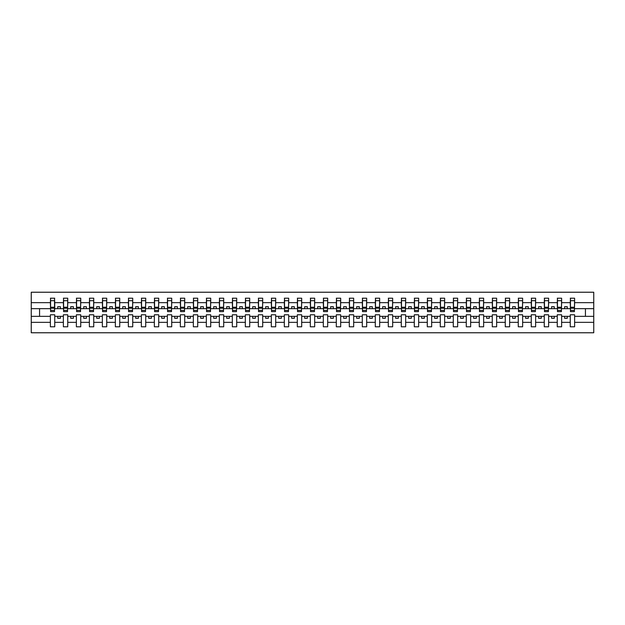 <?xml version="1.0" encoding="UTF-8"?>
<svg xmlns="http://www.w3.org/2000/svg" width="625" height="625" viewBox="0 0 625 625"><rect width="100%" height="100%" fill="white"/><g stroke="black" fill="none" stroke-linecap="round" stroke-linejoin="round"><path stroke-width="0.94" d="M570.25 322.352L561.625 322.352L561.625 314.789L557.258 314.789L557.258 322.352L548.625 322.352L548.625 314.789L544.258 314.789L544.258 322.352L535.625 322.352L535.625 314.789L531.258 314.789L531.258 322.352L522.633 322.352L522.633 314.789L518.266 314.789L518.266 322.352L509.633 322.352L509.633 314.789L505.266 314.789L505.266 322.352L496.641 322.352L496.641 314.789L492.273 314.789L492.273 322.352L483.641 322.352L483.641 314.789L479.273 314.789L479.273 322.352L470.648 322.352L470.648 314.789L466.281 314.789L466.281 322.352L457.648 322.352L457.648 314.789L453.281 314.789L453.281 322.352L444.648 322.352L444.648 314.789L440.281 314.789L440.281 322.352L431.656 322.352L431.656 314.789L427.289 314.789L427.289 322.352L418.656 322.352L418.656 314.789L414.289 314.789L414.289 322.352L405.664 322.352L405.664 314.789L401.297 314.789L401.297 322.352L392.664 322.352L392.664 314.789L388.297 314.789L388.297 322.352L379.664 322.352L379.664 314.789L375.297 314.789L375.297 322.352L366.672 322.352L366.672 314.789L362.305 314.789L362.305 322.352L353.672 322.352L353.672 314.789L349.305 314.789L349.305 322.352L340.68 322.352L340.68 314.789L336.312 314.789L336.312 322.352L327.68 322.352L327.68 314.789L323.312 314.789L323.312 322.352L314.68 322.352L314.68 314.789L310.32 314.789L310.32 322.352L301.688 322.352L301.688 314.789L297.32 314.789L297.32 322.352L288.688 322.352L288.688 314.789L284.32 314.789L284.32 322.352L275.695 322.352L275.695 314.789L271.328 314.789L271.328 322.352L262.695 322.352L262.695 314.789L258.328 314.789L258.328 322.352L249.703 322.352L249.703 314.789L245.336 314.789L245.336 322.352L236.703 322.352L236.703 314.789L232.336 314.789L232.336 322.352L223.703 322.352L223.703 314.789L219.336 314.789L219.336 322.352L210.711 322.352L210.711 314.789L206.344 314.789L206.344 322.352L197.711 322.352L197.711 314.789L193.344 314.789L193.344 322.352L184.719 322.352L184.719 314.789L180.352 314.789L180.352 322.352L171.719 322.352L171.719 314.789L167.352 314.789L167.352 322.352L158.719 322.352L158.719 314.789L154.352 314.789L154.352 322.352L145.727 322.352L145.727 314.789L141.359 314.789L141.359 322.352L132.727 322.352L132.727 314.789L128.359 314.789L128.359 322.352L119.734 322.352L119.734 314.789L115.367 314.789L115.367 322.352L106.734 322.352L106.734 314.789L102.367 314.789L102.367 322.352L93.742 322.352L93.742 314.789L89.375 314.789L89.375 322.352L80.742 322.352L80.742 314.789L76.375 314.789L76.375 322.352L67.742 322.352L67.742 314.789L63.375 314.789L63.375 322.352L54.75 322.352L54.75 314.789L50.383 314.789L50.383 322.352L31.25 322.352L31.25 332.773L593.75 332.773L593.75 322.352L574.617 322.352L574.617 326.797L570.25 326.797L570.25 316.344L564.641 316.344L564.641 318.32L567.234 318.32L567.234 316.344M574.617 322.352L574.617 314.789L570.25 314.789L570.25 316.344M557.258 322.352L557.258 326.797L561.625 326.797L561.625 322.352M544.258 322.352L544.258 326.797L548.625 326.797L548.625 322.352M531.258 322.352L531.258 326.797L535.625 326.797L535.625 322.352M518.266 322.352L518.266 326.797L522.633 326.797L522.633 322.352M505.266 322.352L505.266 326.797L509.633 326.797L509.633 322.352M492.273 322.352L492.273 326.797L496.641 326.797L496.641 322.352M479.273 322.352L479.273 326.797L483.641 326.797L483.641 322.352M466.281 322.352L466.281 326.797L470.648 326.797L470.648 322.352M453.281 322.352L453.281 326.797L457.648 326.797L457.648 322.352M440.281 322.352L440.281 326.797L444.648 326.797L444.648 322.352M427.289 322.352L427.289 326.797L431.656 326.797L431.656 322.352M414.289 322.352L414.289 326.797L418.656 326.797L418.656 322.352M401.297 322.352L401.297 326.797L405.664 326.797L405.664 322.352M388.297 322.352L388.297 326.797L392.664 326.797L392.664 322.352M375.297 322.352L375.297 326.797L379.664 326.797L379.664 322.352M362.305 322.352L362.305 326.797L366.672 326.797L366.672 322.352M349.305 322.352L349.305 326.797L353.672 326.797L353.672 322.352M336.312 322.352L336.312 326.797L340.68 326.797L340.68 322.352M323.312 322.352L323.312 326.797L327.68 326.797L327.68 322.352M310.32 322.352L310.32 326.797L314.68 326.797L314.68 322.352M297.32 322.352L297.32 326.797L301.688 326.797L301.688 322.352M284.32 322.352L284.32 326.797L288.688 326.797L288.688 322.352M271.328 322.352L271.328 326.797L275.695 326.797L275.695 322.352M258.328 322.352L258.328 326.797L262.695 326.797L262.695 322.352M245.336 322.352L245.336 326.797L249.703 326.797L249.703 322.352M232.336 322.352L232.336 326.797L236.703 326.797L236.703 322.352M219.336 322.352L219.336 326.797L223.703 326.797L223.703 322.352M206.344 322.352L206.344 326.797L210.711 326.797L210.711 322.352M193.344 322.352L193.344 326.797L197.711 326.797L197.711 322.352M180.352 322.352L180.352 326.797L184.719 326.797L184.719 322.352M167.352 322.352L167.352 326.797L171.719 326.797L171.719 322.352M154.352 322.352L154.352 326.797L158.719 326.797L158.719 322.352M141.359 322.352L141.359 326.797L145.727 326.797L145.727 322.352M128.359 322.352L128.359 326.797L132.727 326.797L132.727 322.352M115.367 322.352L115.367 326.797L119.734 326.797L119.734 322.352M102.367 322.352L102.367 326.797L106.734 326.797L106.734 322.352M89.375 322.352L89.375 326.797L93.742 326.797L93.742 322.352M76.375 322.352L76.375 326.797L80.742 326.797L80.742 322.352M63.375 322.352L63.375 326.797L67.742 326.797L67.742 322.352M570.461 310.406L574.414 310.406L574.414 311.617L570.461 311.617L570.461 298.203L570.25 302.648L561.625 302.648L561.414 310.211M570.461 310.211L570.25 302.648M557.461 310.406L561.414 310.406L561.414 311.617L557.461 311.617L557.461 298.203L557.258 302.648L548.625 302.648L548.414 310.211M557.461 310.211L557.258 302.648M544.469 310.406L548.414 310.406L548.414 311.617L544.469 311.617L544.469 298.203L544.258 302.648L535.625 302.648L535.422 310.211M544.469 310.211L544.258 302.648M531.469 310.406L535.422 310.406L535.422 311.617L531.469 311.617L531.469 298.203L531.258 302.648L522.633 302.648L522.422 310.211M531.469 310.211L531.258 302.648M518.477 310.406L522.422 310.406L522.422 311.617L518.477 311.617L518.477 298.203L518.266 302.648L509.633 302.648L509.43 310.211M518.477 310.211L518.266 302.648M505.477 310.406L509.43 310.406L509.43 311.617L505.477 311.617L505.477 298.203L505.266 302.648L496.641 302.648L496.43 310.211M505.477 310.211L505.266 302.648M492.477 310.406L496.43 310.406L496.43 311.617L492.477 311.617L492.477 298.203L492.273 302.648L483.641 302.648L483.43 310.211M492.477 310.211L492.273 302.648M479.484 310.406L483.43 310.406L483.43 311.617L479.484 311.617L479.484 298.203L479.273 302.648L470.648 302.648L470.438 310.211M479.484 310.211L479.273 302.648M466.484 310.406L470.438 310.406L470.438 311.617L466.484 311.617L466.484 298.203L466.281 302.648L457.648 302.648L457.438 310.211M466.484 310.211L466.281 302.648M453.492 310.406L457.438 310.406L457.438 311.617L453.492 311.617L453.492 298.203L453.281 302.648L444.648 302.648L444.445 310.211M453.492 310.211L453.281 302.648M440.492 310.406L444.445 310.406L444.445 311.617L440.492 311.617L440.492 298.203L440.281 302.648L431.656 302.648L431.445 310.211M440.492 310.211L440.281 302.648M427.492 310.406L431.445 310.406L431.445 311.617L427.492 311.617L427.492 298.203L427.289 302.648L418.656 302.648L418.453 310.211M427.492 310.211L427.289 302.648M414.5 310.406L418.453 310.406L418.453 311.617L414.5 311.617L414.5 298.203L414.289 302.648L405.664 302.648L405.453 310.211M414.5 310.211L414.289 302.648M401.5 310.406L405.453 310.406L405.453 311.617L401.5 311.617L401.5 298.203L401.297 302.648L392.664 302.648L392.453 310.211M401.5 310.211L401.297 302.648M388.508 310.406L392.453 310.406L392.453 311.617L388.508 311.617L388.508 298.203L388.297 302.648L379.664 302.648L379.461 310.211M388.508 310.211L388.297 302.648M375.508 310.406L379.461 310.406L379.461 311.617L375.508 311.617L375.508 298.203L375.297 302.648L366.672 302.648L366.461 310.211M375.508 310.211L375.297 302.648M362.508 310.406L366.461 310.406L366.461 311.617L362.508 311.617L362.508 298.203L362.305 302.648L353.672 302.648L353.469 310.211M362.508 310.211L362.305 302.648M349.516 310.406L353.469 310.406L353.469 311.617L349.516 311.617L349.516 298.203L349.305 302.648L340.68 302.648L340.469 310.211M349.516 310.211L349.305 302.648M336.516 310.406L340.469 310.406L340.469 311.617L336.516 311.617L336.516 298.203L336.312 302.648L327.68 302.648L327.469 310.211M336.516 310.211L336.312 302.648M323.523 310.406L327.469 310.406L327.469 311.617L323.523 311.617L323.523 298.203L323.312 302.648L314.68 302.648L314.477 310.211M323.523 310.211L323.312 302.648M310.523 310.406L314.477 310.406L314.477 311.617L310.523 311.617L310.523 298.203L310.32 302.648L301.688 302.648L301.477 310.211M310.523 310.211L310.32 302.648M297.531 310.406L301.477 310.406L301.477 311.617L297.531 311.617L297.531 298.203L297.32 302.648L288.688 302.648L288.484 310.211M297.531 310.211L297.32 302.648M284.531 310.406L288.484 310.406L288.484 311.617L284.531 311.617L284.531 298.203L284.32 302.648L275.695 302.648L275.484 310.211M284.531 310.211L284.32 302.648M271.531 310.406L275.484 310.406L275.484 311.617L271.531 311.617L271.531 298.203L271.328 302.648L262.695 302.648L262.492 310.211M271.531 310.211L271.328 302.648M258.539 310.406L262.492 310.406L262.492 311.617L258.539 311.617L258.539 298.203L258.328 302.648L249.703 302.648L249.492 310.211M258.539 310.211L258.328 302.648M245.539 310.406L249.492 310.406L249.492 311.617L245.539 311.617L245.539 298.203L245.336 302.648L236.703 302.648L236.492 310.211M245.539 310.211L245.336 302.648M232.547 310.406L236.492 310.406L236.492 311.617L232.547 311.617L232.547 298.203L232.336 302.648L223.703 302.648L223.5 310.211M232.547 310.211L232.336 302.648M219.547 310.406L223.5 310.406L223.5 311.617L219.547 311.617L219.547 298.203L219.336 302.648L210.711 302.648L210.5 310.211M219.547 310.211L219.336 302.648M206.547 310.406L210.5 310.406L210.5 311.617L206.547 311.617L206.547 298.203L206.344 302.648L197.711 302.648L197.508 310.211M206.547 310.211L206.344 302.648M193.555 310.406L197.508 310.406L197.508 311.617L193.555 311.617L193.555 298.203L193.344 302.648L184.719 302.648L184.508 310.211M193.555 310.211L193.344 302.648M180.555 310.406L184.508 310.406L184.508 311.617L180.555 311.617L180.555 298.203L180.352 302.648L171.719 302.648L171.508 310.211M180.555 310.211L180.352 302.648M167.562 310.406L171.508 310.406L171.508 311.617L167.562 311.617L167.562 298.203L167.352 302.648L158.719 302.648L158.516 310.211M167.562 310.211L167.352 302.648M154.562 310.406L158.516 310.406L158.516 311.617L154.562 311.617L154.562 298.203L154.352 302.648L145.727 302.648L145.516 310.211M154.562 310.211L154.352 302.648M141.57 310.406L145.516 310.406L145.516 311.617L141.57 311.617L141.57 298.203L141.359 302.648L132.727 302.648L132.523 310.211M141.57 310.211L141.359 302.648M128.57 310.406L132.523 310.406L132.523 311.617L128.57 311.617L128.57 298.203L128.359 302.648L119.734 302.648L119.523 310.211M128.57 310.211L128.359 302.648M115.57 310.406L119.523 310.406L119.523 311.617L115.57 311.617L115.57 298.203L115.367 302.648L106.734 302.648L106.523 310.211M115.57 310.211L115.367 302.648M102.578 310.406L106.523 310.406L106.523 311.617L102.578 311.617L102.578 298.203L102.367 302.648L93.742 302.648L93.531 310.211M102.578 310.211L102.367 302.648M89.578 310.406L93.531 310.406L93.531 311.617L89.578 311.617L89.578 298.203L89.375 302.648L80.742 302.648L80.531 310.211M89.578 310.211L89.375 302.648M76.586 310.406L80.531 310.406L80.531 311.617L76.586 311.617L76.586 298.203L76.375 302.648L67.742 302.648L67.539 310.211M76.586 310.211L76.375 302.648M63.586 310.406L67.539 310.406L67.539 311.617L63.586 311.617L63.586 298.203L63.375 302.648L54.75 302.648L54.539 298.203L54.539 311.617L50.586 311.617L50.586 308.25L54.539 308.25M63.586 310.211L63.375 302.648M50.383 322.352L50.383 326.797L54.75 326.797L54.75 322.352M50.586 308.25L50.586 298.203L50.383 302.648L31.25 302.648L31.25 292.227L593.75 292.227L593.75 302.648L574.617 302.648L574.414 310.211M50.586 310.211L50.383 302.648M570.25 298.203L574.617 298.203L574.617 302.648M557.258 298.203L561.625 298.203L561.625 302.648M544.258 298.203L548.625 298.203L548.625 302.648M531.258 298.203L535.625 298.203L535.625 302.648M518.266 298.203L522.633 298.203L522.633 302.648M505.266 298.203L509.633 298.203L509.633 302.648M492.273 298.203L496.641 298.203L496.641 302.648M479.273 298.203L483.641 298.203L483.641 302.648M466.281 298.203L470.648 298.203L470.648 302.648M453.281 298.203L457.648 298.203L457.648 302.648M440.281 298.203L444.648 298.203L444.648 302.648M427.289 298.203L431.656 298.203L431.656 302.648M414.289 298.203L418.656 298.203L418.656 302.648M401.297 298.203L405.664 298.203L405.664 302.648M388.297 298.203L392.664 298.203L392.664 302.648M375.297 298.203L379.664 298.203L379.664 302.648M362.305 298.203L366.672 298.203L366.672 302.648M349.305 298.203L353.672 298.203L353.672 302.648M336.312 298.203L340.68 298.203L340.68 302.648M323.312 298.203L327.68 298.203L327.68 302.648M310.32 298.203L314.68 298.203L314.68 302.648M297.32 298.203L301.688 298.203L301.688 302.648M284.32 298.203L288.688 298.203L288.688 302.648M271.328 298.203L275.695 298.203L275.695 302.648M258.328 298.203L262.695 298.203L262.695 302.648M245.336 298.203L249.703 298.203L249.703 302.648M232.336 298.203L236.703 298.203L236.703 302.648M219.336 298.203L223.703 298.203L223.703 302.648M206.344 298.203L210.711 298.203L210.711 302.648M193.344 298.203L197.711 298.203L197.711 302.648M180.352 298.203L184.719 298.203L184.719 302.648M167.352 298.203L171.719 298.203L171.719 302.648M154.352 298.203L158.719 298.203L158.719 302.648M141.359 298.203L145.727 298.203L145.727 302.648M128.359 298.203L132.727 298.203L132.727 302.648M115.367 298.203L119.734 298.203L119.734 302.648M102.367 298.203L106.734 298.203L106.734 302.648M89.375 298.203L93.742 298.203L93.742 302.648M76.375 298.203L80.742 298.203L80.742 302.648M63.375 298.203L67.742 298.203L67.742 302.648M50.383 298.203L54.75 298.203M564.641 316.344L561.625 316.344M570.25 308.656L567.234 308.656L567.234 306.68L564.641 306.68L564.641 308.656L561.625 308.656M564.641 308.656L567.234 308.656M554.242 318.32L554.242 316.344L551.641 316.344L551.641 318.32L554.242 318.32M551.641 316.344L548.625 316.344M557.258 316.344L554.242 316.344M557.258 308.656L554.242 308.656L554.242 306.68L551.641 306.68L551.641 308.656L548.625 308.656M551.641 308.656L554.242 308.656M541.242 318.32L541.242 316.344L538.641 316.344L538.641 318.32L541.242 318.32M538.641 316.344L535.625 316.344M544.258 316.344L541.242 316.344M544.258 308.656L541.242 308.656L541.242 306.68L538.641 306.68L538.641 308.656L535.625 308.656M538.641 308.656L541.242 308.656M528.25 318.32L528.25 316.344L525.648 316.344L525.648 318.32L528.25 318.32M525.648 316.344L522.633 316.344M531.258 316.344L528.25 316.344M531.258 308.656L528.25 308.656L528.25 306.68L525.648 306.68L525.648 308.656L522.633 308.656M525.648 308.656L528.25 308.656M515.25 318.32L515.25 316.344L512.648 316.344L512.648 318.32L515.25 318.32M512.648 316.344L509.633 316.344M518.266 316.344L515.25 316.344M518.266 308.656L515.25 308.656L515.25 306.68L512.648 306.68L512.648 308.656L509.633 308.656M512.648 308.656L515.25 308.656M502.25 318.32L502.25 316.344L499.656 316.344L499.656 318.32L502.25 318.32M499.656 316.344L496.641 316.344M505.266 316.344L502.25 316.344M505.266 308.656L502.25 308.656L502.25 306.68L499.656 306.68L499.656 308.656L496.641 308.656M499.656 308.656L502.25 308.656M489.258 318.32L489.258 316.344L486.656 316.344L486.656 318.32L489.258 318.32M486.656 316.344L483.641 316.344M492.273 316.344L489.258 316.344M492.273 308.656L489.258 308.656L489.258 306.68L486.656 306.68L486.656 308.656L483.641 308.656M486.656 308.656L489.258 308.656M476.258 318.32L476.258 316.344L473.656 316.344L473.656 318.32L476.258 318.32M473.656 316.344L470.648 316.344M479.273 316.344L476.258 316.344M479.273 308.656L476.258 308.656L476.258 306.68L473.656 306.68L473.656 308.656L470.648 308.656M473.656 308.656L476.258 308.656M463.266 318.32L463.266 316.344L460.664 316.344L460.664 318.32L463.266 318.32M460.664 316.344L457.648 316.344M466.281 316.344L463.266 316.344M466.281 308.656L463.266 308.656L463.266 306.68L460.664 306.68L460.664 308.656L457.648 308.656M460.664 308.656L463.266 308.656M450.266 318.32L450.266 316.344L447.664 316.344L447.664 318.32L450.266 318.32M447.664 316.344L444.648 316.344M453.281 316.344L450.266 316.344M453.281 308.656L450.266 308.656L450.266 306.68L447.664 306.68L447.664 308.656L444.648 308.656M447.664 308.656L450.266 308.656M437.266 318.32L437.266 316.344L434.672 316.344L434.672 318.32L437.266 318.32M434.672 316.344L431.656 316.344M440.281 316.344L437.266 316.344M440.281 308.656L437.266 308.656L437.266 306.68L434.672 306.68L434.672 308.656L431.656 308.656M434.672 308.656L437.266 308.656M424.273 318.32L424.273 316.344L421.672 316.344L421.672 318.32L424.273 318.32M421.672 316.344L418.656 316.344M427.289 316.344L424.273 316.344M427.289 308.656L424.273 308.656L424.273 306.68L421.672 306.68L421.672 308.656L418.656 308.656M421.672 308.656L424.273 308.656M411.273 318.32L411.273 316.344L408.68 316.344L408.68 318.32L411.273 318.32M408.68 316.344L405.664 316.344M414.289 316.344L411.273 316.344M414.289 308.656L411.273 308.656L411.273 306.68L408.68 306.68L408.68 308.656L405.664 308.656M408.68 308.656L411.273 308.656M398.281 318.32L398.281 316.344L395.68 316.344L395.68 318.32L398.281 318.32M395.68 316.344L392.664 316.344M401.297 316.344L398.281 316.344M401.297 308.656L398.281 308.656L398.281 306.68L395.68 306.68L395.68 308.656L392.664 308.656M395.68 308.656L398.281 308.656M385.281 318.32L385.281 316.344L382.68 316.344L382.68 318.32L385.281 318.32M382.68 316.344L379.664 316.344M388.297 316.344L385.281 316.344M388.297 308.656L385.281 308.656L385.281 306.68L382.68 306.68L382.68 308.656L379.664 308.656M382.68 308.656L385.281 308.656M372.281 318.32L372.281 316.344L369.688 316.344L369.688 318.32L372.281 318.32M369.688 316.344L366.672 316.344M375.297 316.344L372.281 316.344M375.297 308.656L372.281 308.656L372.281 306.68L369.688 306.68L369.688 308.656L366.672 308.656M369.688 308.656L372.281 308.656M359.289 318.32L359.289 316.344L356.688 316.344L356.688 318.32L359.289 318.32M356.688 316.344L353.672 316.344M362.305 316.344L359.289 316.344M362.305 308.656L359.289 308.656L359.289 306.68L356.688 306.68L356.688 308.656L353.672 308.656M356.688 308.656L359.289 308.656M346.289 318.32L346.289 316.344L343.695 316.344L343.695 318.32L346.289 318.32M343.695 316.344L340.68 316.344M349.305 316.344L346.289 316.344M349.305 308.656L346.289 308.656L346.289 306.68L343.695 306.68L343.695 308.656L340.68 308.656M343.695 308.656L346.289 308.656M333.297 318.32L333.297 316.344L330.695 316.344L330.695 318.32L333.297 318.32M330.695 316.344L327.68 316.344M336.312 316.344L333.297 316.344M336.312 308.656L333.297 308.656L333.297 306.68L330.695 306.68L330.695 308.656L327.68 308.656M330.695 308.656L333.297 308.656M320.297 318.32L320.297 316.344L317.695 316.344L317.695 318.32L320.297 318.32M317.695 316.344L314.68 316.344M323.312 316.344L320.297 316.344M323.312 308.656L320.297 308.656L320.297 306.68L317.695 306.68L317.695 308.656L314.68 308.656M317.695 308.656L320.297 308.656M307.305 318.32L307.305 316.344L304.703 316.344L304.703 318.32L307.305 318.32M304.703 316.344L301.688 316.344M310.32 316.344L307.305 316.344M310.32 308.656L307.305 308.656L307.305 306.68L304.703 306.68L304.703 308.656L301.688 308.656M304.703 308.656L307.305 308.656M294.305 318.32L294.305 316.344L291.703 316.344L291.703 318.32L294.305 318.32M291.703 316.344L288.688 316.344M297.32 316.344L294.305 316.344M297.32 308.656L294.305 308.656L294.305 306.68L291.703 306.68L291.703 308.656L288.688 308.656M291.703 308.656L294.305 308.656M281.305 318.32L281.305 316.344L278.711 316.344L278.711 318.32L281.305 318.32M278.711 316.344L275.695 316.344M284.32 316.344L281.305 316.344M284.32 308.656L281.305 308.656L281.305 306.68L278.711 306.68L278.711 308.656L275.695 308.656M278.711 308.656L281.305 308.656M268.312 318.32L268.312 316.344L265.711 316.344L265.711 318.32L268.312 318.32M265.711 316.344L262.695 316.344M271.328 316.344L268.312 316.344M271.328 308.656L268.312 308.656L268.312 306.68L265.711 306.68L265.711 308.656L262.695 308.656M265.711 308.656L268.312 308.656M255.312 318.32L255.312 316.344L252.719 316.344L252.719 318.32L255.312 318.32M252.719 316.344L249.703 316.344M258.328 316.344L255.312 316.344M258.328 308.656L255.312 308.656L255.312 306.68L252.719 306.68L252.719 308.656L249.703 308.656M252.719 308.656L255.312 308.656M242.32 318.32L242.32 316.344L239.719 316.344L239.719 318.32L242.32 318.32M239.719 316.344L236.703 316.344M245.336 316.344L242.32 316.344M245.336 308.656L242.32 308.656L242.32 306.68L239.719 306.68L239.719 308.656L236.703 308.656M239.719 308.656L242.32 308.656M229.32 318.32L229.32 316.344L226.719 316.344L226.719 318.32L229.32 318.32M226.719 316.344L223.703 316.344M232.336 316.344L229.32 316.344M232.336 308.656L229.32 308.656L229.32 306.68L226.719 306.68L226.719 308.656L223.703 308.656M226.719 308.656L229.32 308.656M216.32 318.32L216.32 316.344L213.727 316.344L213.727 318.32L216.32 318.32M213.727 316.344L210.711 316.344M219.336 316.344L216.32 316.344M219.336 308.656L216.32 308.656L216.32 306.68L213.727 306.68L213.727 308.656L210.711 308.656M213.727 308.656L216.32 308.656M203.328 318.32L203.328 316.344L200.727 316.344L200.727 318.32L203.328 318.32M200.727 316.344L197.711 316.344M206.344 316.344L203.328 316.344M206.344 308.656L203.328 308.656L203.328 306.68L200.727 306.68L200.727 308.656L197.711 308.656M200.727 308.656L203.328 308.656M190.328 318.32L190.328 316.344L187.734 316.344L187.734 318.32L190.328 318.32M187.734 316.344L184.719 316.344M193.344 316.344L190.328 316.344M193.344 308.656L190.328 308.656L190.328 306.68L187.734 306.68L187.734 308.656L184.719 308.656M187.734 308.656L190.328 308.656M177.336 318.32L177.336 316.344L174.734 316.344L174.734 318.32L177.336 318.32M174.734 316.344L171.719 316.344M180.352 316.344L177.336 316.344M180.352 308.656L177.336 308.656L177.336 306.68L174.734 306.68L174.734 308.656L171.719 308.656M174.734 308.656L177.336 308.656M164.336 318.32L164.336 316.344L161.734 316.344L161.734 318.32L164.336 318.32M161.734 316.344L158.719 316.344M167.352 316.344L164.336 316.344M167.352 308.656L164.336 308.656L164.336 306.68L161.734 306.68L161.734 308.656L158.719 308.656M161.734 308.656L164.336 308.656M151.344 318.32L151.344 316.344L148.742 316.344L148.742 318.32L151.344 318.32M148.742 316.344L145.727 316.344M154.352 316.344L151.344 316.344M154.352 308.656L151.344 308.656L151.344 306.68L148.742 306.68L148.742 308.656L145.727 308.656M148.742 308.656L151.344 308.656M138.344 318.32L138.344 316.344L135.742 316.344L135.742 318.32L138.344 318.32M135.742 316.344L132.727 316.344M141.359 316.344L138.344 316.344M141.359 308.656L138.344 308.656L138.344 306.68L135.742 306.68L135.742 308.656L132.727 308.656M135.742 308.656L138.344 308.656M125.344 318.32L125.344 316.344L122.75 316.344L122.75 318.32L125.344 318.32M122.75 316.344L119.734 316.344M128.359 316.344L125.344 316.344M128.359 308.656L125.344 308.656L125.344 306.68L122.75 306.68L122.75 308.656L119.734 308.656M122.75 308.656L125.344 308.656M112.352 318.32L112.352 316.344L109.75 316.344L109.75 318.32L112.352 318.32M109.75 316.344L106.734 316.344M115.367 316.344L112.352 316.344M115.367 308.656L112.352 308.656L112.352 306.68L109.75 306.68L109.75 308.656L106.734 308.656M109.75 308.656L112.352 308.656M99.352 318.32L99.352 316.344L96.75 316.344L96.75 318.32L99.352 318.32M96.75 316.344L93.742 316.344M102.367 316.344L99.352 316.344M102.367 308.656L99.352 308.656L99.352 306.68L96.75 306.68L96.75 308.656L93.742 308.656M96.75 308.656L99.352 308.656M86.359 318.32L86.359 316.344L83.758 316.344L83.758 318.32L86.359 318.32M83.758 316.344L80.742 316.344M89.375 316.344L86.359 316.344M89.375 308.656L86.359 308.656L86.359 306.68L83.758 306.68L83.758 308.656L80.742 308.656M83.758 308.656L86.359 308.656M73.359 318.32L73.359 316.344L70.758 316.344L70.758 318.32L73.359 318.32M70.758 316.344L67.742 316.344M76.375 316.344L73.359 316.344M76.375 308.656L73.359 308.656L73.359 306.68L70.758 306.68L70.758 308.656L67.742 308.656M70.758 308.656L73.359 308.656M60.359 318.32L60.359 316.344L57.766 316.344L57.766 318.32L60.359 318.32M57.766 316.344L54.75 316.344M63.375 316.344L60.359 316.344M63.375 308.656L60.359 308.656L60.359 306.68L57.766 306.68L57.766 308.656L54.75 308.656L54.75 302.648M57.766 308.656L60.359 308.656M54.75 308.656L54.539 310.211M50.383 316.344L31.25 316.344L31.25 302.648M31.25 322.352L31.25 316.344M50.383 308.656L31.25 308.656M593.75 322.352L593.75 302.648M39.57 316.344L39.57 308.656M593.75 308.656L585.43 308.656L585.43 316.344L574.617 316.344M593.75 316.344L585.43 316.344M585.43 308.656L574.617 308.656M50.586 307.242L54.539 307.242M67.742 298.203L67.539 310.406M63.586 308.25L67.539 308.25M63.586 307.242L67.539 307.242M80.742 298.203L80.531 310.406M76.586 308.25L80.531 308.25M76.586 307.242L80.531 307.242M93.742 298.203L93.531 310.406M89.578 308.25L93.531 308.25M89.578 307.242L93.531 307.242M106.734 298.203L106.523 310.406M102.578 308.25L106.523 308.25M102.578 307.242L106.523 307.242M119.734 298.203L119.523 310.406M115.57 308.25L119.523 308.25M115.57 307.242L119.523 307.242M132.727 298.203L132.523 310.406M128.57 308.25L132.523 308.25M128.57 307.242L132.523 307.242M145.727 298.203L145.516 310.406M141.57 308.25L145.516 308.25M141.57 307.242L145.516 307.242M158.719 298.203L158.516 310.406M154.562 308.25L158.516 308.25M154.562 307.242L158.516 307.242M171.719 298.203L171.508 310.406M167.562 308.25L171.508 308.25M167.562 307.242L171.508 307.242M184.719 298.203L184.508 310.406M180.555 308.25L184.508 308.25M180.555 307.242L184.508 307.242M197.711 298.203L197.508 310.406M193.555 308.25L197.508 308.25M193.555 307.242L197.508 307.242M210.711 298.203L210.5 310.406M206.547 308.25L210.5 308.25M206.547 307.242L210.5 307.242M223.703 298.203L223.5 310.406M219.547 308.25L223.5 308.25M219.547 307.242L223.5 307.242M236.703 298.203L236.492 310.406M232.547 308.25L236.492 308.25M232.547 307.242L236.492 307.242M249.703 298.203L249.492 310.406M245.539 308.25L249.492 308.25M245.539 307.242L249.492 307.242M262.695 298.203L262.492 310.406M258.539 308.25L262.492 308.25M258.539 307.242L262.492 307.242M275.695 298.203L275.484 310.406M271.531 308.25L275.484 308.25M271.531 307.242L275.484 307.242M288.688 298.203L288.484 310.406M284.531 308.25L288.484 308.25M284.531 307.242L288.484 307.242M301.688 298.203L301.477 310.406M297.531 308.25L301.477 308.25M297.531 307.242L301.477 307.242M314.68 298.203L314.477 310.406M310.523 308.25L314.477 308.25M310.523 307.242L314.477 307.242M327.68 298.203L327.469 310.406M323.523 308.25L327.469 308.25M323.523 307.242L327.469 307.242M340.68 298.203L340.469 310.406M336.516 308.25L340.469 308.25M336.516 307.242L340.469 307.242M353.672 298.203L353.469 310.406M349.516 308.25L353.469 308.25M349.516 307.242L353.469 307.242M366.672 298.203L366.461 310.406M362.508 308.25L366.461 308.25M362.508 307.242L366.461 307.242M379.664 298.203L379.461 310.406M375.508 308.25L379.461 308.25M375.508 307.242L379.461 307.242M392.664 298.203L392.453 310.406M388.508 308.25L392.453 308.25M388.508 307.242L392.453 307.242M405.664 298.203L405.453 310.406M401.5 308.25L405.453 308.25M401.5 307.242L405.453 307.242M418.656 298.203L418.453 310.406M414.5 308.25L418.453 308.25M414.5 307.242L418.453 307.242M431.656 298.203L431.445 310.406M427.492 308.25L431.445 308.25M427.492 307.242L431.445 307.242M444.648 298.203L444.445 310.406M440.492 308.25L444.445 308.25M440.492 307.242L444.445 307.242M457.648 298.203L457.438 310.406M453.492 308.25L457.438 308.25M453.492 307.242L457.438 307.242M470.648 298.203L470.438 310.406M466.484 308.25L470.438 308.25M466.484 307.242L470.438 307.242M483.641 298.203L483.43 310.406M479.484 308.25L483.43 308.25M479.484 307.242L483.43 307.242M496.641 298.203L496.43 310.406M492.477 308.25L496.43 308.25M492.477 307.242L496.43 307.242M509.633 298.203L509.43 310.406M505.477 308.25L509.43 308.25M505.477 307.242L509.43 307.242M522.633 298.203L522.422 310.406M518.477 308.25L522.422 308.25M518.477 307.242L522.422 307.242M535.625 298.203L535.422 310.406M531.469 308.25L535.422 308.25M531.469 307.242L535.422 307.242M548.625 298.203L548.414 310.406M544.469 308.25L548.414 308.25M544.469 307.242L548.414 307.242M561.625 298.203L561.414 310.406M557.461 308.25L561.414 308.25M557.461 307.242L561.414 307.242M574.617 298.203L574.414 310.406M570.461 308.25L574.414 308.25M570.461 307.242L574.414 307.242M50.586 310.406L54.539 310.406M50.586 300.703L54.539 300.703M63.586 300.703L67.539 300.703M76.586 300.703L80.531 300.703M89.578 300.703L93.531 300.703M102.578 300.703L106.523 300.703M115.57 300.703L119.523 300.703M128.57 300.703L132.523 300.703M141.57 300.703L145.516 300.703M154.562 300.703L158.516 300.703M167.562 300.703L171.508 300.703M180.555 300.703L184.508 300.703M193.555 300.703L197.508 300.703M206.547 300.703L210.5 300.703M219.547 300.703L223.5 300.703M232.547 300.703L236.492 300.703M245.539 300.703L249.492 300.703M258.539 300.703L262.492 300.703M271.531 300.703L275.484 300.703M284.531 300.703L288.484 300.703M297.531 300.703L301.477 300.703M310.523 300.703L314.477 300.703M323.523 300.703L327.469 300.703M336.516 300.703L340.469 300.703M349.516 300.703L353.469 300.703M362.508 300.703L366.461 300.703M375.508 300.703L379.461 300.703M388.508 300.703L392.453 300.703M401.5 300.703L405.453 300.703M414.5 300.703L418.453 300.703M427.492 300.703L431.445 300.703M440.492 300.703L444.445 300.703M453.492 300.703L457.438 300.703M466.484 300.703L470.438 300.703M479.484 300.703L483.43 300.703M492.477 300.703L496.43 300.703M505.477 300.703L509.43 300.703M518.477 300.703L522.422 300.703M531.469 300.703L535.422 300.703M544.469 300.703L548.414 300.703M557.461 300.703L561.414 300.703M570.461 300.703L574.414 300.703"/></g></svg>
